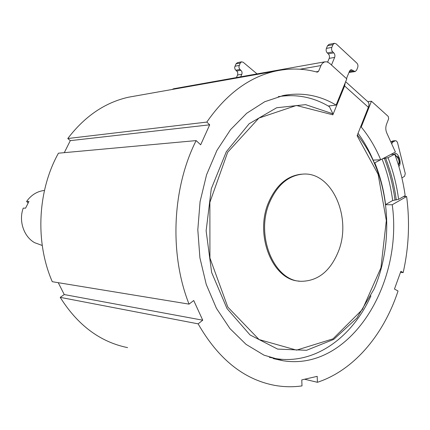 <?xml version="1.0" encoding="UTF-8"?>
<svg xmlns="http://www.w3.org/2000/svg" width="430" height="430" viewBox="0 0 430 430"><rect width="100%" height="100%" fill="white"/><g stroke="black" fill="none" stroke-linecap="round" stroke-linejoin="round"><path stroke-width="0.64" d="M171.833 89.526L173.903 88.709M64.296 152.661L70.305 140.648L67.779 138.525C84.694 116.337 104.872 102.576 128.312 97.244L135.982 95.885M127.597 347.623C100.163 342 77.706 325.241 60.216 297.356L64.247 294.555L202.74 320.2L193.726 300.522L189.049 304.128L52.283 281.709C34.991 242.133 37.544 190.592 58.437 153.198L196.144 140.599L200.67 144.802L209.695 124.818L206.819 122.082L67.779 138.525M64.247 294.555L58.254 282.687M206.819 122.082C226.148 94.224 248.884 77.271 275.023 71.224C289.454 68.037 303.532 68.349 317.259 72.159L318.512 71.412L321.156 65.145L322.355 63.36L324.58 61.904L326.934 61.818L329.482 63.21L346.795 78.894L336.11 105.081L328.262 106.027M367.768 101.663L371.45 101.222L388.242 116.428L388.672 118.707L386.511 124.308C385.425 127.468 385.602 130.553 387.038 133.558L395.406 152.059L380.711 159.761L372.982 160.132M355.024 71.59L348.999 72.433M327.526 45.736L326.402 48.413L331.847 47.354L332.976 44.655L327.526 45.736L329.063 44.36M327.66 62.049L329.197 58.383C329.756 56.647 329.455 55.142 328.305 53.863L327.294 52.944C326.139 51.659 325.838 50.154 326.402 48.413M289.901 95.61L282.128 95.729M273.184 358.539L280.989 359.243M278.441 96.626L278.807 96.578M373.111 160.417L373.718 160.1M269.906 357.427L269.546 357.357M385.527 204.707L392.241 204.744C403.383 284.413 349.767 371.654 282.87 360.716L263.988 355.153L246.078 344.376L229.969 328.611L216.457 308.364L206.244 284.418L199.907 257.817L197.811 229.787L200.068 201.67L206.556 174.811L216.903 150.452L230.539 129.656L246.739 113.246L264.708 101.743L283.628 95.422C302.269 92.117 319.764 95.336 336.11 105.081M392.241 204.744L406.619 196.505L403.566 196.515M380.577 159.772L374.788 162.803C380.185 175.902 383.775 189.823 385.565 204.572L385.517 204.599M385.565 204.572L392.665 200.525L398.61 199.348L405.173 195.591C403.141 181.154 399.653 167.345 394.719 154.176L390.983 154.375M382.652 158.745L388.016 157.702L394.719 154.176M358.05 133.343C363.758 141.126 368.639 149.688 372.692 159.035L374.401 163.185L374.788 162.803M391.085 141.776L393.154 140.868M401.889 177.923L404.571 176.284L405.264 173.559L397.508 142.507L396.573 141.061L395.444 140.712L393.031 141.846L391.859 143.491M395.503 156.31L396.084 155.999L397.793 156.821M397.788 156.816L397.659 156.697C399.905 159.116 400.282 161.707 398.777 164.475L398.395 164.943M278.258 96.675C296.463 93.805 313.524 97.158 329.439 106.721L332.917 113.81L332.858 114.821L344.623 85.984L345.252 82.678M370.945 295.829C352.326 337.292 314.835 364.785 276.141 358.668L269.368 357.292M332.858 114.821L296.399 105.474L258.892 118.078L227.685 152.225L209.878 202.31L209.926 258L227.819 307.101L259.059 339.55L296.555 350.133L332.976 338.862L362.415 309.509L380.91 267.885L386.333 220.558L378.11 174.268L357.11 135.713L368.365 107.29C369.257 104.888 369.123 103.071 367.962 101.835L367.806 101.695M302.94 174.139L300.876 174.247C287.095 175.945 276.436 185.094 268.906 201.697C254.039 234.404 272.469 280.381 299.371 281.102M269.895 201.697C254.721 235.059 274.179 281.784 301.581 281.295C317.921 280.962 330.095 271.244 338.104 252.147C352.616 217.87 331.702 170.463 301.881 174.214C288.095 175.913 277.431 185.077 269.895 201.697M360.528 127.081L361.243 127.017C369.085 136.584 375.573 147.501 380.711 159.761M371.45 101.222L361.243 127.017M406.619 196.505C409.967 222.095 408.817 247.465 403.168 272.609L400.491 272.378M60.216 297.356L198.133 323.849C218.177 358.808 243.509 379.276 274.13 385.264C283.494 386.995 292.782 387.21 302 385.898L301.779 379.878L317.195 376.352L317.41 382.291C354.127 370.235 383.791 334.513 398.046 291.008L394.46 289.041L400.878 271.303L403.168 272.609M317.41 382.291L304.601 379.233M198.133 323.849L202.74 320.2M189.049 304.128C169.183 254.103 172.177 187.888 196.144 140.599M70.305 140.648L209.695 124.818M331.847 47.354C331.288 49.101 331.584 50.622 332.745 51.912L333.755 52.842C334.911 54.126 335.207 55.642 334.647 57.389L331.476 65.016M346.478 78.604L349.563 71.041L351.025 69.644L355.153 71.568L356.61 70.181L357.685 67.521C358.222 65.806 357.937 64.328 356.83 63.076L336.115 43.838L334.389 43.296L332.976 44.655M236.43 77.572L237.688 74.734L237.774 72.864L237.129 71.455L235.033 69.311L234.635 67.451L235.984 63.882L237.451 62.646M240.666 76.814L241.821 74.239L237.58 75.013M257.049 73.895L243.224 62.275L241.569 61.823L240.22 63.043L238.865 66.956L239.419 68.773L241.827 71.466L242.095 73.046L241.821 74.239M28.004 202.939L26.606 201.444C31.234 194.94 37.184 191.269 44.467 190.431M26.606 201.444L28.95 201.455L25.569 208.168L23.236 208.125C18.495 220.848 23.747 236.613 34.577 242.66L42.247 245.471M394.24 154.203L394.772 153.924L396.084 155.999C398.986 158.863 399.75 161.83 398.384 164.91M394.772 153.924C397.53 151.059 402.453 162.954 398.846 166.442M391.176 141.975L393.031 141.846M392.542 141.029L394.95 140.863M388.016 157.702C393.127 170.877 396.659 184.76 398.61 199.348M385.667 158.321C390.811 171.473 394.348 185.346 396.277 199.939M384.377 158.385C389.521 171.516 393.058 185.368 394.987 199.939M382.06 159.057C387.22 172.156 390.752 185.98 392.665 200.525M374.401 163.185L375.487 165.867L374.401 163.185M357.394 134.998C364.162 143.324 369.832 152.757 374.406 163.309C390.972 201.213 390.832 250.55 374.052 289.127L356.846 318.157L333.744 339.372L306.531 350.305L277.629 349.09L250.034 334.938L227.024 308.573L211.646 272.48L206.126 230.824L211.28 188.802L226.347 151.666L249.153 123.738L276.662 107.747L305.59 104.635L332.917 113.81M344.623 85.984L368.365 107.29M316.018 71.826L318.512 71.412M299.984 69.219L320.968 65.564M329.197 58.383L334.647 57.389M328.305 53.863L333.755 52.842M327.294 52.944L332.745 51.912M353.584 71.057L349.278 71.745M349.773 70.617L352.611 70.16M240.967 70.246L236.726 71.041M235.764 70.24L239.999 69.44M234.909 66.258L239.144 65.435M240.22 63.043L235.984 63.882M273.786 358.711L282.87 360.716M393.036 140.879L395.444 140.712M374.052 289.127C390.838 250.529 390.977 201.245 374.406 163.309L372.692 159.035M345.65 81.711L367.962 101.835M300.876 174.247L301.881 174.214M275.023 71.224L128.312 97.244M324.935 61.807L173.537 88.773M334.389 43.296L328.934 44.387M241.569 61.823L237.328 62.672"/></g></svg>
